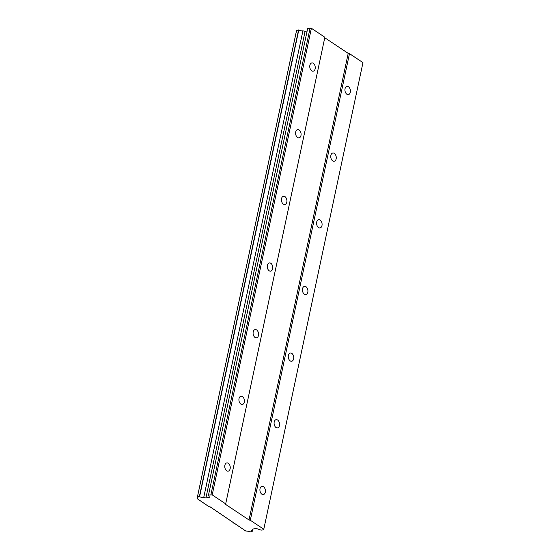 <?xml version="1.0" encoding="UTF-8"?>
<svg xmlns="http://www.w3.org/2000/svg" width="560" height="560" viewBox="0 0 560 560"><rect width="100%" height="100%" fill="white"/><g stroke="black" fill="none" stroke-linecap="round" stroke-linejoin="round"><path stroke-width="0.84" d="M315.147 68.824A4.172 2.702 80.5 0 0 314.496 64.659A4.172 2.702 80.5 0 0 311.822 62.951A4.172 2.702 80.5 0 0 309.869 65.31A4.172 2.702 80.5 0 0 310.52 69.475A4.172 2.702 80.5 0 0 313.194 71.183A4.172 2.702 80.5 0 0 315.147 68.824M230.132 468.776A4.172 2.702 80.5 0 0 229.481 464.611A4.172 2.702 80.5 0 0 226.807 462.903A4.172 2.702 80.5 0 0 224.861 465.262A4.172 2.702 80.5 0 0 225.505 469.427A4.172 2.702 80.5 0 0 228.186 471.135A4.172 2.702 80.5 0 0 230.132 468.776M244.3 402.115A4.172 2.702 80.5 0 0 243.649 397.95A4.172 2.702 80.5 0 0 240.975 396.242A4.172 2.702 80.5 0 0 239.029 398.601A4.172 2.702 80.5 0 0 239.68 402.766A4.172 2.702 80.5 0 0 242.354 404.474A4.172 2.702 80.5 0 0 244.3 402.115M258.468 335.461A4.172 2.702 80.5 0 0 257.824 331.296A4.172 2.702 80.5 0 0 255.143 329.588A4.172 2.702 80.5 0 0 253.197 331.947A4.172 2.702 80.5 0 0 253.848 336.112A4.172 2.702 80.5 0 0 256.522 337.82A4.172 2.702 80.5 0 0 258.468 335.461M272.643 268.8A4.172 2.702 80.5 0 0 271.992 264.635A4.172 2.702 80.5 0 0 269.311 262.927A4.172 2.702 80.5 0 0 267.365 265.286A4.172 2.702 80.5 0 0 268.016 269.451A4.172 2.702 80.5 0 0 270.69 271.159A4.172 2.702 80.5 0 0 272.643 268.8M286.811 202.139A4.172 2.702 80.5 0 0 286.16 197.981A4.172 2.702 80.5 0 0 283.479 196.266A4.172 2.702 80.5 0 0 281.533 198.625A4.172 2.702 80.5 0 0 282.184 202.79A4.172 2.702 80.5 0 0 284.858 204.498A4.172 2.702 80.5 0 0 286.811 202.139M300.979 135.485A4.172 2.702 80.5 0 0 300.328 131.32A4.172 2.702 80.5 0 0 297.647 129.612A4.172 2.702 80.5 0 0 295.701 131.971A4.172 2.702 80.5 0 0 296.352 136.136A4.172 2.702 80.5 0 0 299.026 137.844A4.172 2.702 80.5 0 0 300.979 135.485M350.315 92.246A4.172 2.702 80.5 0 0 349.664 88.081A4.172 2.702 80.5 0 0 346.99 86.373A4.172 2.702 80.5 0 0 345.037 88.732A4.172 2.702 80.5 0 0 345.688 92.897A4.172 2.702 80.5 0 0 348.362 94.605A4.172 2.702 80.5 0 0 350.315 92.246M265.3 492.198A4.172 2.702 80.5 0 0 264.649 488.033A4.172 2.702 80.5 0 0 261.975 486.325A4.172 2.702 80.5 0 0 260.029 488.684A4.172 2.702 80.5 0 0 260.673 492.849A4.172 2.702 80.5 0 0 263.354 494.557A4.172 2.702 80.5 0 0 265.3 492.198M279.468 425.537A4.172 2.702 80.5 0 0 278.817 421.379A4.172 2.702 80.5 0 0 276.143 419.664A4.172 2.702 80.5 0 0 274.197 422.023A4.172 2.702 80.5 0 0 274.848 426.188A4.172 2.702 80.5 0 0 277.522 427.896A4.172 2.702 80.5 0 0 279.468 425.537M293.636 358.883A4.172 2.702 80.5 0 0 292.985 354.718A4.172 2.702 80.5 0 0 290.311 353.01A4.172 2.702 80.5 0 0 288.365 355.369A4.172 2.702 80.5 0 0 289.016 359.534A4.172 2.702 80.5 0 0 291.69 361.242A4.172 2.702 80.5 0 0 293.636 358.883M307.804 292.222A4.172 2.702 80.5 0 0 307.16 288.057A4.172 2.702 80.5 0 0 304.479 286.349A4.172 2.702 80.5 0 0 302.533 288.708A4.172 2.702 80.5 0 0 303.184 292.873A4.172 2.702 80.5 0 0 305.858 294.581A4.172 2.702 80.5 0 0 307.804 292.222M321.979 225.561A4.172 2.702 80.5 0 0 321.328 221.403A4.172 2.702 80.5 0 0 318.647 219.688A4.172 2.702 80.5 0 0 316.701 222.054A4.172 2.702 80.5 0 0 317.352 226.212A4.172 2.702 80.5 0 0 320.026 227.927A4.172 2.702 80.5 0 0 321.979 225.561M336.147 158.907A4.172 2.702 80.5 0 0 335.496 154.742A4.172 2.702 80.5 0 0 332.815 153.034A4.172 2.702 80.5 0 0 330.869 155.393A4.172 2.702 80.5 0 0 331.52 159.558A4.172 2.702 80.5 0 0 334.194 161.266A4.172 2.702 80.5 0 0 336.147 158.907M249.018 519.981L225.575 504.371L324.87 37.254L311.388 28.273L307.685 28.406L208.509 495.012L209.44 497.35L205.926 497.938L203.735 497.469A3.059 1.211 12 0 1 199.605 496.587L197.407 496.993A3.059 1.211 12 0 1 198.009 497.952A3.059 1.211 12 0 1 197.064 498.582L208.964 506.66L210.252 506.933L245.847 531.076A3.059 1.211 12 0 1 249.858 531.93L252.154 531.587A3.059 1.211 12 0 1 251.51 530.6A3.059 1.211 12 0 1 252.511 529.956L252.7 529.088L256.214 528.5L261.254 530.145L263.676 529.739L263.788 529.235L250.306 520.254L249.018 519.981L348.201 53.375L324.758 37.758M197.036 498.715L296.24 31.976A3.059 1.211 12 0 0 296.254 31.969M197.407 496.993L296.59 30.387L298.788 29.981A3.059 1.211 12 0 0 302.911 30.856L203.735 497.469M307.139 30.989L305.109 31.325L302.911 30.856M263.788 529.235L362.964 62.629L349.482 53.648L348.201 53.375M225.687 503.86L212.205 494.879L208.509 495.012M349.482 53.648L250.306 520.254M233.695 522.55L233.583 523.054M197.064 498.582L296.24 31.976M197.435 496.867L296.618 30.261M298.564 29.932L199.388 496.538M199.605 496.587L298.788 29.981M305.109 31.325L205.926 497.938M310.107 28L210.924 494.606M212.205 494.879L311.388 28.273M252.504 529.956L252.154 531.587"/></g></svg>
